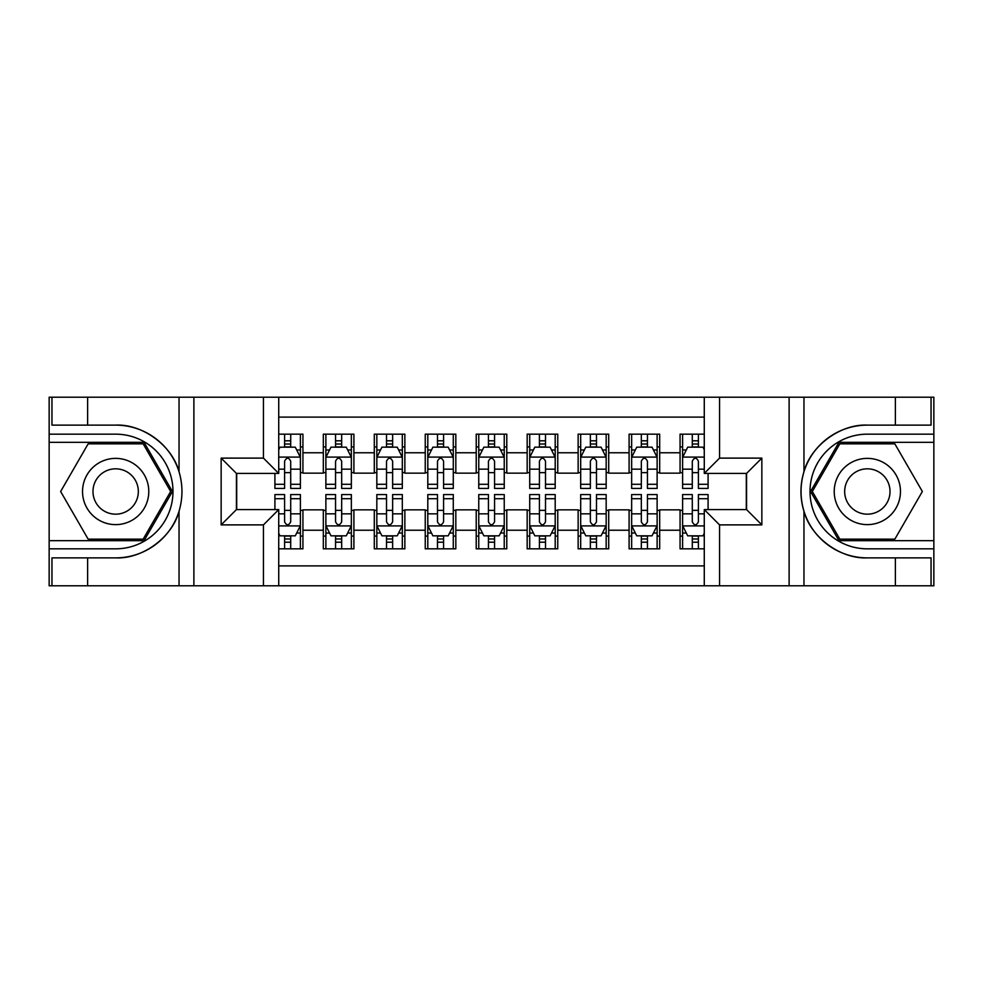 <?xml version="1.0" encoding="UTF-8"?>
<svg xmlns="http://www.w3.org/2000/svg" width="983" height="983" viewBox="0 0 983 983"><rect width="100%" height="100%" fill="white"/><g stroke="black" fill="none" stroke-linecap="round" stroke-linejoin="round"><path stroke-width="1.47" d="M278.73 585.782L704.27 585.782L704.27 509.587L746.564 509.587L746.564 473.413L704.27 473.413L704.27 397.218L278.73 397.218L278.73 473.413L236.436 473.413L236.436 509.587L278.73 509.587L278.73 585.782L87.622 585.782L87.622 557.877L115.65 557.877C142.449 559.229 172.381 537.197 179.041 511.209C182.924 498.086 182.924 484.938 179.041 471.791C172.381 445.803 142.449 423.771 115.65 425.123L87.622 425.123L87.622 397.218L49.15 397.218L49.15 540.675L144.046 540.675L172.443 491.5L144.046 442.325L49.15 442.325M704.27 434.167L680.064 434.167L680.064 452.77L659.679 452.77L659.679 473.155L680.064 473.155L680.064 452.77M659.679 452.77L659.679 434.167L629.095 434.167L629.095 452.77L608.71 452.77L608.71 473.155L629.095 473.155L629.095 452.77M608.71 452.77L608.71 434.167L578.139 434.167L578.139 452.77L557.754 452.77L557.754 473.155L578.139 473.155L578.139 452.77M557.754 452.77L557.754 434.167L527.171 434.167L527.171 452.77L506.786 452.77L506.786 473.155L527.171 473.155L527.171 452.77M506.786 452.77L506.786 434.167L476.214 434.167L476.214 452.77L455.829 452.77L455.829 473.155L476.214 473.155L476.214 452.77M455.829 452.77L455.829 434.167L425.246 434.167L425.246 452.77L404.861 452.77L404.861 473.155L425.246 473.155L425.246 452.77M404.861 452.77L404.861 434.167L374.29 434.167L374.29 452.77L353.905 452.77L353.905 473.155L374.29 473.155L374.29 452.77M353.905 452.77L353.905 434.167L323.321 434.167L323.321 473.155L302.936 473.155L302.936 434.167L278.73 434.167M278.73 548.833L302.936 548.833L302.936 509.845L323.321 509.845L323.321 548.833L353.905 548.833L353.905 509.845L374.29 509.845L374.29 530.23L353.905 530.23M374.29 530.23L374.29 548.833L404.861 548.833L404.861 509.845L425.246 509.845L425.246 530.23L404.861 530.23M425.246 530.23L425.246 548.833L455.829 548.833L455.829 509.845L476.214 509.845L476.214 530.23L455.829 530.23M476.214 530.23L476.214 548.833L506.786 548.833L506.786 509.845L527.171 509.845L527.171 530.23L506.786 530.23M527.171 530.23L527.171 548.833L557.754 548.833L557.754 509.845L578.139 509.845L578.139 530.23L557.754 530.23M578.139 530.23L578.139 548.833L608.71 548.833L608.71 509.845L629.095 509.845L629.095 530.23L608.71 530.23M629.095 530.23L629.095 548.833L659.679 548.833L659.679 509.845L680.064 509.845L680.064 530.23L659.679 530.23M704.27 417.099L278.73 417.099M278.73 565.901L704.27 565.901M680.064 530.23L680.064 548.833L704.27 548.833M236.694 473.413L236.694 509.587M746.306 509.587L746.306 473.413M284.591 446.909L290.71 446.909M300.393 446.909L302.936 446.909M284.591 472.639L290.71 472.639M300.393 472.639L302.936 472.639M284.591 510.361L290.71 510.361M300.393 510.361L302.936 510.361M284.591 536.091L290.71 536.091M300.393 536.091L302.936 536.091M323.321 472.639L325.877 472.639M335.559 472.639L341.666 472.639M351.349 472.639L353.905 472.639M323.321 446.909L325.877 446.909M335.559 446.909L341.666 446.909M351.349 446.909L353.905 446.909M323.321 510.361L325.877 510.361M335.559 510.361L341.666 510.361M351.349 510.361L353.905 510.361M323.321 536.091L325.877 536.091M335.559 536.091L341.666 536.091M351.349 536.091L353.905 536.091M374.29 510.361L376.833 510.361M386.516 510.361L392.635 510.361M402.317 510.361L404.861 510.361M374.29 536.091L376.833 536.091M386.516 536.091L392.635 536.091M402.317 536.091L404.861 536.091M374.29 446.909L376.833 446.909M386.516 446.909L392.635 446.909M402.317 446.909L404.861 446.909M374.29 472.639L376.833 472.639M386.516 472.639L392.635 472.639M402.317 472.639L404.861 472.639M425.246 510.361L427.802 510.361M437.484 510.361L443.591 510.361M453.274 510.361L455.829 510.361M425.246 536.091L427.802 536.091M437.484 536.091L443.591 536.091M453.274 536.091L455.829 536.091M425.246 446.909L427.802 446.909M437.484 446.909L443.591 446.909M453.274 446.909L455.829 446.909M425.246 472.639L427.802 472.639M437.484 472.639L443.591 472.639M453.274 472.639L455.829 472.639M476.214 510.361L478.758 510.361M488.44 510.361L494.56 510.361M504.242 510.361L506.786 510.361M476.214 536.091L478.758 536.091M488.44 536.091L494.56 536.091M504.242 536.091L506.786 536.091M476.214 446.909L478.758 446.909M488.44 446.909L494.56 446.909M504.242 446.909L506.786 446.909M476.214 472.639L478.758 472.639M488.44 472.639L494.56 472.639M504.242 472.639L506.786 472.639M527.171 510.361L529.726 510.361M539.409 510.361L545.516 510.361M555.198 510.361L557.754 510.361M527.171 536.091L529.726 536.091M539.409 536.091L545.516 536.091M555.198 536.091L557.754 536.091M527.171 446.909L529.726 446.909M539.409 446.909L545.516 446.909M555.198 446.909L557.754 446.909M527.171 472.639L529.726 472.639M539.409 472.639L545.516 472.639M555.198 472.639L557.754 472.639M578.139 510.361L580.683 510.361M590.365 510.361L596.484 510.361M606.167 510.361L608.71 510.361M578.139 536.091L580.683 536.091M590.365 536.091L596.484 536.091M606.167 536.091L608.71 536.091M578.139 446.909L580.683 446.909M590.365 446.909L596.484 446.909M606.167 446.909L608.71 446.909M578.139 472.639L580.683 472.639M590.365 472.639L596.484 472.639M606.167 472.639L608.71 472.639M629.095 510.361L631.651 510.361M641.334 510.361L647.441 510.361M657.123 510.361L659.679 510.361M629.095 536.091L631.651 536.091M641.334 536.091L647.441 536.091M657.123 536.091L659.679 536.091M629.095 446.909L631.651 446.909M641.334 446.909L647.441 446.909M657.123 446.909L659.679 446.909M629.095 472.639L631.651 472.639M641.334 472.639L647.441 472.639M657.123 472.639L659.679 472.639M680.064 510.361L682.607 510.361M692.29 510.361L698.409 510.361M680.064 536.091L682.607 536.091M692.29 536.091L698.409 536.091M680.064 446.909L682.607 446.909M692.29 446.909L698.409 446.909M680.064 472.639L682.607 472.639M692.29 472.639L698.409 472.639M290.71 440.789L284.591 440.789M274.908 484.287L274.908 488.44L284.591 488.44L284.591 484.287L274.908 484.287L274.908 473.413M296.694 449.968L300.393 449.968L300.393 488.44L290.71 488.44L290.71 461.174C288.67 457.255 286.631 457.255 284.591 461.174L284.591 484.287M300.393 449.968L300.393 434.167M300.393 457.353L295.293 447.167L280.008 447.167L278.73 449.71M284.591 447.167L284.591 434.167M290.71 434.167L290.71 447.167M284.591 542.211L290.71 542.211M278.73 533.29L280.008 535.833L295.293 535.833L300.393 525.647L300.393 494.56L290.71 494.56L290.71 498.713L300.393 498.713M300.393 525.647L300.393 548.833M274.908 509.587L274.908 494.56L284.591 494.56L284.591 521.826C286.631 525.745 288.67 525.745 290.71 521.826L290.71 498.713M290.71 535.833L290.71 548.833M284.591 548.833L284.591 535.833M132.213 462.809A33.127 33.127 0 0 0 86.971 474.936A33.127 33.127 0 0 0 99.099 520.191A33.127 33.127 0 0 0 144.341 508.064A33.127 33.127 0 0 0 132.213 462.809M126.991 471.865A22.683 22.683 0 0 0 96.015 480.159A22.683 22.683 0 0 0 104.321 511.135A22.683 22.683 0 0 0 135.298 502.841A22.683 22.683 0 0 0 126.991 471.865M143.162 539.151L88.151 539.151L60.639 491.5L88.151 443.849L143.162 443.849L170.673 491.5L143.162 539.151M883.901 462.809A33.127 33.127 0 0 0 838.659 474.936A33.127 33.127 0 0 0 850.786 520.191A33.127 33.127 0 0 0 896.029 508.064A33.127 33.127 0 0 0 883.901 462.809M878.679 471.865A22.683 22.683 0 0 0 847.702 480.159A22.683 22.683 0 0 0 856.009 511.135A22.683 22.683 0 0 0 886.985 502.841A22.683 22.683 0 0 0 878.679 471.865M894.849 539.151L839.838 539.151L812.327 491.5L839.838 443.849L894.849 443.849L922.361 491.5L894.849 539.151M263.444 585.782L263.444 524.885L221.15 524.885L221.15 458.115L263.444 458.115L263.444 397.218L193.884 397.218L193.884 585.782M115.65 425.123A66.377 66.377 0 0 1 179.041 471.791L179.041 397.218L87.622 397.218M87.622 585.782L49.15 585.782L49.15 540.675M49.15 548.833L115.65 548.833A57.333 57.333 0 0 0 172.983 491.5A57.333 57.333 0 0 0 115.65 434.167L49.15 434.167M115.65 557.877A66.377 66.377 0 0 0 179.041 511.209L179.041 585.782M179.041 397.218L193.884 397.218M263.444 397.218L278.73 397.218M87.622 557.877L51.952 557.877L51.952 585.782M87.622 425.123L51.952 425.123L51.952 397.218M263.444 524.885L278.73 509.587M221.15 524.885L236.436 509.587M221.15 458.115L236.436 473.413M263.444 458.115L278.73 473.413M704.27 397.218L895.378 397.218L895.378 425.123L867.35 425.123C840.551 423.771 810.619 445.803 803.959 471.791C800.076 484.914 800.076 498.062 803.959 511.209C810.619 537.197 840.551 559.229 867.35 557.877L895.378 557.877L895.378 585.782L933.85 585.782L933.85 442.325L838.954 442.325L810.557 491.5L838.954 540.675L933.85 540.675M719.556 397.218L719.556 458.115L761.85 458.115L761.85 524.885L719.556 524.885L719.556 585.782L789.116 585.782L789.116 397.218M803.959 511.209L803.959 585.782L895.378 585.782M895.378 397.218L933.85 397.218L933.85 442.325M933.85 434.167L867.35 434.167A57.333 57.333 0 0 0 810.017 491.5A57.333 57.333 0 0 0 867.35 548.833L933.85 548.833M867.35 425.123A66.377 66.377 0 0 0 800.961 491.5A66.377 66.377 0 0 0 867.35 557.877M803.959 585.782L789.116 585.782M719.556 585.782L704.27 585.782M895.378 425.123L931.048 425.123L931.048 397.218M895.378 557.877L931.048 557.877L931.048 585.782M719.556 458.115L704.27 473.413M761.85 458.115L746.564 473.413M761.85 524.885L746.564 509.587M719.556 524.885L704.27 509.587M341.666 440.789L335.559 440.789M351.349 484.287L341.666 484.287L341.666 488.44L351.349 488.44L351.349 457.353L346.262 447.167L330.964 447.167L325.877 457.353L325.877 488.44L335.559 488.44L335.559 484.287L325.877 484.287M325.877 457.353L325.877 434.167M351.349 457.353L351.349 434.167M335.559 447.167L335.559 434.167M341.666 434.167L341.666 447.167M341.666 484.287L341.666 461.174C339.639 457.255 337.599 457.255 335.559 461.174L335.559 484.287M392.635 440.789L386.516 440.789M402.317 484.287L392.635 484.287L392.635 488.44L402.317 488.44L402.317 457.353L397.218 447.167L381.932 447.167L376.833 457.353L376.833 488.44L386.516 488.44L386.516 484.287L376.833 484.287M376.833 457.353L376.833 434.167M402.317 457.353L402.317 434.167M386.516 447.167L386.516 434.167M392.635 434.167L392.635 447.167M392.635 484.287L392.635 461.174C390.595 457.255 388.555 457.255 386.516 461.174L386.516 484.287M443.591 440.789L437.484 440.789M453.274 484.287L443.591 484.287L443.591 488.44L453.274 488.44L453.274 457.353L448.187 447.167L432.889 447.167L427.802 457.353L427.802 488.44L437.484 488.44L437.484 484.287L427.802 484.287M427.802 457.353L427.802 434.167M453.274 457.353L453.274 434.167M437.484 447.167L437.484 434.167M443.591 434.167L443.591 447.167M443.591 484.287L443.591 461.174C441.564 457.255 439.524 457.255 437.484 461.174L437.484 484.287M494.56 440.789L488.44 440.789M504.242 484.287L494.56 484.287L494.56 488.44L504.242 488.44L504.242 457.353L499.143 447.167L483.857 447.167L478.758 457.353L478.758 488.44L488.44 488.44L488.44 484.287L478.758 484.287M478.758 457.353L478.758 434.167M504.242 457.353L504.242 434.167M488.44 447.167L488.44 434.167M494.56 434.167L494.56 447.167M494.56 484.287L494.56 461.174C492.52 457.255 490.48 457.255 488.44 461.174L488.44 484.287M335.559 542.211L341.666 542.211M325.877 498.713L335.559 498.713L335.559 494.56L325.877 494.56L325.877 525.647L330.964 535.833L346.262 535.833L351.349 525.647L351.349 494.56L341.666 494.56L341.666 498.713L351.349 498.713M351.349 525.647L351.349 548.833M325.877 525.647L325.877 548.833M341.666 535.833L341.666 548.833M335.559 548.833L335.559 535.833M335.559 498.713L335.559 521.826C337.587 525.745 339.626 525.745 341.666 521.826L341.666 498.713M386.516 542.211L392.635 542.211M376.833 498.713L386.516 498.713L386.516 494.56L376.833 494.56L376.833 525.647L381.932 535.833L397.218 535.833L402.317 525.647L402.317 494.56L392.635 494.56L392.635 498.713L402.317 498.713M402.317 525.647L402.317 548.833M376.833 525.647L376.833 548.833M392.635 535.833L392.635 548.833M386.516 548.833L386.516 535.833M386.516 498.713L386.516 521.826C388.555 525.745 390.595 525.745 392.635 521.826L392.635 498.713M437.484 542.211L443.591 542.211M427.802 498.713L437.484 498.713L437.484 494.56L427.802 494.56L427.802 525.647L432.889 535.833L448.187 535.833L453.274 525.647L453.274 494.56L443.591 494.56L443.591 498.713L453.274 498.713M453.274 525.647L453.274 548.833M427.802 525.647L427.802 548.833M443.591 535.833L443.591 548.833M437.484 548.833L437.484 535.833M437.484 498.713L437.484 521.826C439.512 525.745 441.551 525.745 443.591 521.826L443.591 498.713M488.44 542.211L494.56 542.211M478.758 498.713L488.44 498.713L488.44 494.56L478.758 494.56L478.758 525.647L483.857 535.833L499.143 535.833L504.242 525.647L504.242 494.56L494.56 494.56L494.56 498.713L504.242 498.713M504.242 525.647L504.242 548.833M478.758 525.647L478.758 548.833M494.56 535.833L494.56 548.833M488.44 548.833L488.44 535.833M488.44 498.713L488.44 521.826C490.48 525.745 492.52 525.745 494.56 521.826L494.56 498.713M545.516 440.789L539.409 440.789M555.198 484.287L545.516 484.287L545.516 488.44L555.198 488.44L555.198 457.353L550.111 447.167L534.813 447.167L529.726 457.353L529.726 488.44L539.409 488.44L539.409 484.287L529.726 484.287M529.726 457.353L529.726 434.167M555.198 457.353L555.198 434.167M539.409 447.167L539.409 434.167M545.516 434.167L545.516 447.167M545.516 484.287L545.516 461.174C543.488 457.255 541.449 457.255 539.409 461.174L539.409 484.287M539.409 542.211L545.516 542.211M529.726 498.713L539.409 498.713L539.409 494.56L529.726 494.56L529.726 525.647L534.813 535.833L550.111 535.833L555.198 525.647L555.198 494.56L545.516 494.56L545.516 498.713L555.198 498.713M555.198 525.647L555.198 548.833M529.726 525.647L529.726 548.833M545.516 535.833L545.516 548.833M539.409 548.833L539.409 535.833M539.409 498.713L539.409 521.826C541.436 525.745 543.476 525.745 545.516 521.826L545.516 498.713M596.484 440.789L590.365 440.789M606.167 484.287L596.484 484.287L596.484 488.44L606.167 488.44L606.167 457.353L601.068 447.167L585.782 447.167L580.683 457.353L580.683 488.44L590.365 488.44L590.365 484.287L580.683 484.287M580.683 457.353L580.683 434.167M606.167 457.353L606.167 434.167M590.365 447.167L590.365 434.167M596.484 434.167L596.484 447.167M596.484 484.287L596.484 461.174C594.445 457.255 592.405 457.255 590.365 461.174L590.365 484.287M590.365 542.211L596.484 542.211M580.683 498.713L590.365 498.713L590.365 494.56L580.683 494.56L580.683 525.647L585.782 535.833L601.068 535.833L606.167 525.647L606.167 494.56L596.484 494.56L596.484 498.713L606.167 498.713M606.167 525.647L606.167 548.833M580.683 525.647L580.683 548.833M596.484 535.833L596.484 548.833M590.365 548.833L590.365 535.833M590.365 498.713L590.365 521.826C592.405 525.745 594.445 525.745 596.484 521.826L596.484 498.713M647.441 440.789L641.334 440.789M657.123 484.287L647.441 484.287L647.441 488.44L657.123 488.44L657.123 457.353L652.036 447.167L636.738 447.167L631.651 457.353L631.651 488.44L641.334 488.44L641.334 484.287L631.651 484.287M631.651 457.353L631.651 434.167M657.123 457.353L657.123 434.167M641.334 447.167L641.334 434.167M647.441 434.167L647.441 447.167M647.441 484.287L647.441 461.174C645.413 457.255 643.374 457.255 641.334 461.174L641.334 484.287M641.334 542.211L647.441 542.211M631.651 498.713L641.334 498.713L641.334 494.56L631.651 494.56L631.651 525.647L636.738 535.833L652.036 535.833L657.123 525.647L657.123 494.56L647.441 494.56L647.441 498.713L657.123 498.713M657.123 525.647L657.123 548.833M631.651 525.647L631.651 548.833M647.441 535.833L647.441 548.833M641.334 548.833L641.334 535.833M641.334 498.713L641.334 521.826C643.361 525.745 645.401 525.745 647.441 521.826L647.441 498.713M698.409 440.789L692.29 440.789M704.27 449.71L702.992 447.167L687.707 447.167L682.607 457.353L682.607 488.44L692.29 488.44L692.29 484.287L682.607 484.287M682.607 457.353L682.607 434.167M708.092 473.413L708.092 488.44L698.409 488.44L698.409 461.174C696.369 457.255 694.33 457.255 692.29 461.174L692.29 484.287M692.29 447.167L692.29 434.167M698.409 434.167L698.409 447.167M692.29 542.211L698.409 542.211M708.092 498.713L708.092 494.56L698.409 494.56L698.409 498.713L708.092 498.713L708.092 509.587M686.306 533.032L682.607 533.032L682.607 494.56L692.29 494.56L692.29 521.826C694.33 525.745 696.369 525.745 698.409 521.826L698.409 498.713M682.607 533.032L682.607 548.833M682.607 525.647L687.707 535.833L702.992 535.833L704.27 533.29M698.409 535.833L698.409 548.833M692.29 548.833L692.29 535.833M323.321 530.23L302.936 530.23M323.321 452.77L302.936 452.77M300.27 457.095L278.73 457.095M300.393 484.287L290.71 484.287M284.591 469.161L278.73 469.161M300.393 469.161L290.71 469.161M290.71 444.033L284.591 444.033M278.73 525.905L300.27 525.905M300.393 533.032L296.694 533.032M274.908 498.713L284.591 498.713M290.71 513.839L300.393 513.839M278.73 513.839L284.591 513.839M284.591 538.967L290.71 538.967M803.959 397.218L803.959 471.791M351.226 457.095L326 457.095M325.877 449.968L329.563 449.968M347.663 449.968L351.349 449.968M335.559 469.161L325.877 469.161M351.349 469.161L341.666 469.161M341.666 444.033L335.559 444.033M402.194 457.095L376.968 457.095M376.833 449.968L380.532 449.968M398.619 449.968L402.317 449.968M386.516 469.161L376.833 469.161M402.317 469.161L392.635 469.161M392.635 444.033L386.516 444.033M453.151 457.095L427.924 457.095M427.802 449.968L431.488 449.968M449.587 449.968L453.274 449.968M437.484 469.161L427.802 469.161M453.274 469.161L443.591 469.161M443.591 444.033L437.484 444.033M504.107 457.095L478.893 457.095M478.758 449.968L482.456 449.968M500.544 449.968L504.242 449.968M488.44 469.161L478.758 469.161M504.242 469.161L494.56 469.161M494.56 444.033L488.44 444.033M326 525.905L351.226 525.905M351.349 533.032L347.663 533.032M329.563 533.032L325.877 533.032M341.666 513.839L351.349 513.839M325.877 513.839L335.559 513.839M335.559 538.967L341.666 538.967M376.968 525.905L402.194 525.905M402.317 533.032L398.619 533.032M380.532 533.032L376.833 533.032M392.635 513.839L402.317 513.839M376.833 513.839L386.516 513.839M386.516 538.967L392.635 538.967M427.924 525.905L453.151 525.905M453.274 533.032L449.587 533.032M431.488 533.032L427.802 533.032M443.591 513.839L453.274 513.839M427.802 513.839L437.484 513.839M437.484 538.967L443.591 538.967M478.893 525.905L504.107 525.905M504.242 533.032L500.544 533.032M482.456 533.032L478.758 533.032M494.56 513.839L504.242 513.839M478.758 513.839L488.44 513.839M488.44 538.967L494.56 538.967M555.076 457.095L529.849 457.095M529.726 449.968L533.413 449.968M551.512 449.968L555.198 449.968M539.409 469.161L529.726 469.161M555.198 469.161L545.516 469.161M545.516 444.033L539.409 444.033M529.849 525.905L555.076 525.905M555.198 533.032L551.512 533.032M533.413 533.032L529.726 533.032M545.516 513.839L555.198 513.839M529.726 513.839L539.409 513.839M539.409 538.967L545.516 538.967M606.032 457.095L580.806 457.095M580.683 449.968L584.381 449.968M602.468 449.968L606.167 449.968M590.365 469.161L580.683 469.161M606.167 469.161L596.484 469.161M596.484 444.033L590.365 444.033M580.806 525.905L606.032 525.905M606.167 533.032L602.468 533.032M584.381 533.032L580.683 533.032M596.484 513.839L606.167 513.839M580.683 513.839L590.365 513.839M590.365 538.967L596.484 538.967M657 457.095L631.774 457.095M631.651 449.968L635.337 449.968M653.437 449.968L657.123 449.968M641.334 469.161L631.651 469.161M657.123 469.161L647.441 469.161M647.441 444.033L641.334 444.033M631.774 525.905L657 525.905M657.123 533.032L653.437 533.032M635.337 533.032L631.651 533.032M647.441 513.839L657.123 513.839M631.651 513.839L641.334 513.839M641.334 538.967L647.441 538.967M704.27 457.095L682.73 457.095M682.607 449.968L686.306 449.968M708.092 484.287L698.409 484.287M692.29 469.161L682.607 469.161M704.27 469.161L698.409 469.161M698.409 444.033L692.29 444.033M682.73 525.905L704.27 525.905M682.607 498.713L692.29 498.713M698.409 513.839L704.27 513.839M682.607 513.839L692.29 513.839M692.29 538.967L698.409 538.967"/></g></svg>
